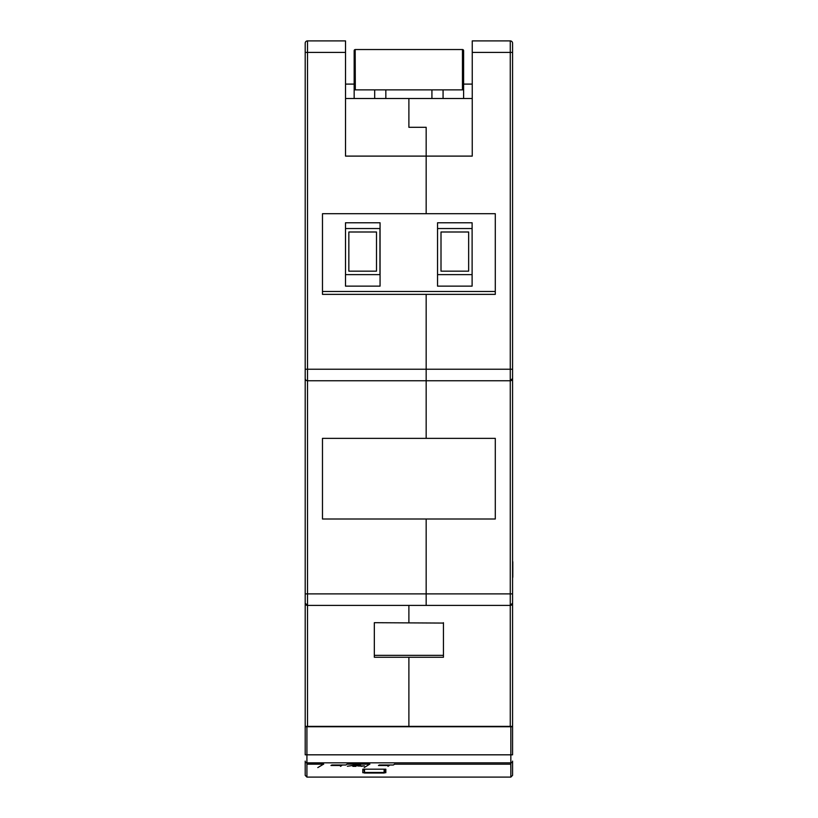<?xml version="1.0" encoding="UTF-8"?>
<svg xmlns="http://www.w3.org/2000/svg" width="818" height="818" viewBox="0 0 818 818"><rect width="100%" height="100%" fill="white"/><g stroke="black" fill="none" stroke-linecap="round" stroke-linejoin="round"><path stroke-width="1.23" d="M345.523 98.508L408.888 98.508L408.888 127.301L426.168 127.301L426.168 213.713L322.476 213.713L322.476 291.474L495.289 291.474L495.289 213.713L426.168 213.713L426.168 127.301L408.888 127.301L408.888 98.508L472.252 98.508M307.507 40.9A2.301 2.301 0 0 0 305.196 43.201L305.196 603.101L305.196 593.888L307.507 593.888L307.507 605.412L426.168 605.412L426.168 593.888L426.168 605.412L510.268 605.412L512.569 603.101L512.569 43.201L512.569 52.424L472.252 52.424L472.252 156.105L345.523 156.105L345.523 40.9L307.507 40.9A2.301 2.301 0 0 0 305.196 43.201A2.301 2.301 0 0 1 307.507 40.9L307.507 52.424L345.523 52.424M305.196 52.424L307.507 52.424L307.507 380.759A2.301 2.301 0 0 1 305.196 378.458L305.196 369.235L426.168 369.235L426.168 438.356L322.476 438.356L322.476 519.001L426.168 519.001L426.168 593.888L426.168 519.001L495.289 519.001L495.289 438.356L426.168 438.356L426.168 294.357L495.289 294.357L495.289 291.474M307.384 605.402L307.507 605.412A2.301 2.301 0 0 1 305.196 603.101L305.196 726.374L408.888 726.374L408.888 657.253L408.888 726.374L510.268 726.374L510.268 605.412A2.301 2.301 0 0 0 512.569 603.101L512.569 726.374L510.268 726.374M322.476 291.474L322.476 294.357L426.168 294.357L426.168 369.235L510.268 369.235L510.268 40.9L472.252 40.9L472.252 52.424M322.476 294.357L322.476 213.713M374.327 657.253L443.448 657.253L443.448 655.33L374.327 655.33L374.327 657.253L374.327 622.692L443.448 623.071L374.327 622.692M408.888 605.412L408.888 622.692L408.888 605.412M307.384 380.759L510.268 380.759L512.569 378.458A2.301 2.301 0 0 1 510.268 380.759L510.268 369.235L512.569 369.235M307.507 726.374L307.507 605.412L305.206 603.224M307.507 380.759L307.507 593.888L512.569 593.888L512.569 603.101A2.301 2.301 0 0 1 510.268 605.412L510.268 380.759A2.301 2.301 0 0 0 512.569 378.458M495.289 213.713L495.289 294.357M495.289 438.356L495.289 519.001M443.448 622.692L443.448 657.253M510.268 40.9A2.301 2.301 0 0 1 512.569 43.201M380.063 228.539L345.503 228.539M345.503 222.772L345.503 286.136L380.063 286.136L380.063 222.772L345.503 222.772M345.503 274.623L380.063 274.623M472.109 228.539L437.548 228.539M437.548 222.772L437.548 286.136L472.109 286.136L472.109 222.772L437.548 222.772M437.548 274.623L472.109 274.623M379.951 274.623L379.951 228.539M348.846 271.167L376.495 271.167L376.495 231.995L348.846 231.995L348.846 271.167M468.653 271.167L468.653 231.995L441.004 231.995L441.004 271.167L468.653 271.167M394.654 764.186L510.79 764.186L394.654 764.186L393.346 765.004L379.358 765.004L378.448 765.495L389.286 765.495L387.967 766.323M510.79 767.591L510.79 764.186M394.654 764.073L393.346 765.004M364.174 767.591L369.859 764.073L347.169 764.073L345.85 765.004L331.863 765.004L330.953 765.495L341.791 765.495L340.472 766.323M347.169 764.073L345.85 765.004M369.859 764.186L347.169 764.186M361.065 766.333L364.47 765.863L358.908 766.077L357.333 765.852L360.718 765.443L355.748 765.055L347.364 766.251M317.793 767.591L323.703 764.073L306.924 764.073L306.924 767.591M323.703 764.186L306.924 764.186L306.924 777.1L510.841 777.1L512.569 775.372L512.569 761.118A1.728 1.718 180 0 1 510.841 762.826L510.841 777.1M356.014 766.333L352.824 766.343M357.149 765.454L354.9 765.454L357.149 765.454M362.803 769.186L362.803 772.703L362.803 769.186L385.84 769.186L385.84 772.703L384.634 772.703M362.803 772.703L364.01 772.703M385.84 769.186L385.84 772.703M305.196 761.118L305.196 775.372L305.196 761.118A1.728 1.718 0 0 0 306.924 762.826L510.841 762.826L510.841 754.82L512.569 754.82L512.569 726.762L510.841 726.762L510.841 754.82L305.196 754.82L305.196 726.762L510.841 726.762M384.695 769.186L384.695 772.458A0.573 0.573 0 0 1 384.112 773.03L364.531 773.03L384.112 773.03L384.112 772.458L363.959 772.458A0.573 0.573 0 0 0 364.531 773.03L364.531 769.186M363.959 769.186L364.531 773.03L363.959 772.458M463.612 84.101L463.612 50.696A1.155 1.155 0 0 0 462.589 49.55L463.612 50.696L463.612 84.101L472.252 84.101M345.523 84.101L354.163 84.101L354.163 50.696L355.319 49.54L462.456 49.54L462.456 89.868L354.163 89.868L354.163 98.508M354.163 89.868L354.163 50.696A1.155 1.155 0 0 1 355.186 49.55L355.319 89.868M385.84 98.508L385.84 89.868M431.924 89.868L431.924 98.508M374.695 89.868L374.695 98.508M443.07 98.508L443.07 89.868M463.612 98.508L463.612 89.868L462.456 89.868M463.612 89.868L463.612 50.696M322.476 519.001L322.476 438.356M512.681 576.976L512.681 577.672L512.804 576.976M512.681 561.761L512.681 576.547M512.804 561.761L512.804 576.547M306.924 726.762L306.924 764.073M384.112 769.186L384.112 772.458L384.695 772.458M306.924 777.1L305.196 775.372"/></g></svg>
